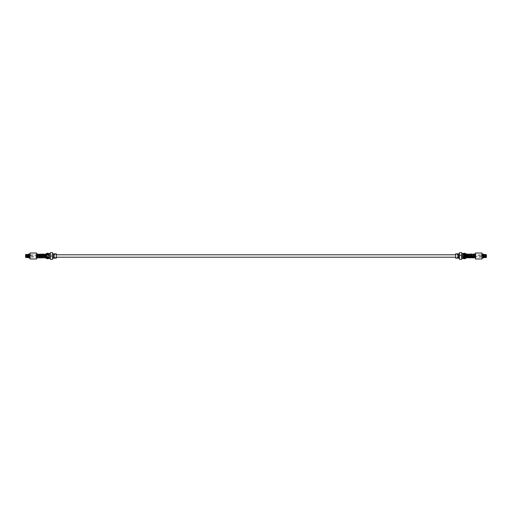 <?xml version="1.0" encoding="UTF-8"?>
<svg xmlns="http://www.w3.org/2000/svg" width="512" height="512" viewBox="0 0 512 512"><rect width="100%" height="100%" fill="white"/><g stroke="black" fill="none" stroke-linecap="round" stroke-linejoin="round"><path stroke-width="0.38" stroke-dasharray="2.56 1.92" d="M459.36 256L459.36 254.739L459.36 256M52.64 256L52.64 254.739L52.64 256M475.418 256.006L475.418 254.547C475.302 255.616 475.187 259.45 475.066 256.256L474.874 256.365M465.862 255.981L465.965 257.978L466.298 254.31L465.754 254.31L465.965 256.768M466.304 254.074L465.715 254.547M459.558 256L459.558 256.499L459.558 256M486.298 256.147L486.298 256.499L486.298 256.102L484.518 256.102L486.298 256.102L484.518 256.102L486.298 255.699L484.499 255.699L486.298 255.898L486.298 255.501L459.558 255.501M486.298 255.853L486.298 255.501M462.982 253.51L462.982 255.002L465.6 255.002L465.6 256L465.6 254.4L465.197 258.413M465.203 256L465.203 256.998L465.203 256M462.88 258.49L462.88 253.51M482.234 253.28L482.234 258.72M485.792 254.355L486.4 254.931L482.598 254.931L486.4 254.829L483.2 254.406L483.2 255.853L482.598 256.147L486.4 255.853L486.4 255.078L482.598 254.931L486.4 255.078L486.4 255.853L482.598 255.853L486.4 256.147L486.4 256.922L482.598 257.069L486.4 256.922L486.4 256.147L482.598 256.147L483.2 256.147L483.2 257.594L486.4 257.069L482.598 257.069L486.4 257.069L486.195 257.498L484.115 257.555M482.598 257.594L482.598 256.922L482.598 257.741L482.598 257.069L482.598 257.594L483.2 257.594M483.501 257.83L482.598 257.741M481.978 253.024L481.978 258.976M475.469 253.024L475.469 258.976M465.965 253.741L465.965 258.259M465.811 253.587L465.811 258.413M461.722 252.698L461.722 259.302M459.405 252.698L459.405 259.302M459.149 253.837L459.149 258.163M458.176 253.837L458.176 258.163M458.029 254.093L458.029 257.907M457.888 253.837L457.888 258.163M455.693 253.837L455.693 258.163M462.982 254.099L462.982 255.002L465.6 255.002L465.6 254.099L462.982 254.099L462.982 258.49M465.197 256.998L462.982 256.998L465.6 256.998L465.6 257.901L465.6 254.099M483.501 257.504L483.2 256.147M486.4 256.922L486.4 256.147L485.382 256.147L485.382 257.146M485.562 256.147L485.562 257.146M485.792 256.147L485.792 257.344M486.4 257.318L486.195 257.645M486.195 254.656L486.195 255.853L486.4 255.078M482.598 254.259L482.598 254.931L482.598 254.259L483.603 254.246M459.149 256L459.149 254.042L459.149 256M463.904 258.771L463.904 253.229M464.666 256.998L464.666 258.771M464.666 253.229L464.666 255.002M465.197 253.587L465.197 255.002M465.965 256L465.965 254.4L465.965 256M482.234 256L482.234 254.067L482.234 256M483.2 254.406L482.598 254.406L482.598 255.078L482.598 254.406M483.2 255.853L483.501 254.496M483.603 254.56L483.603 255.853L484.115 255.853L484.115 254.739M485.382 254.854L485.382 255.853L485.792 255.853L485.792 254.656M485.562 254.854L485.562 255.853M462.88 256L462.88 254.4L462.88 256M460.358 256L460.358 254.842L460.358 256M481.229 256L481.229 254.842L481.229 256M36.582 256.006L36.582 253.971L36.582 256.006M36.73 256.019L36.582 254.547C36.698 255.616 36.813 259.45 36.934 256.256L37.165 257.69M46.138 255.981L46.035 257.978M45.05 257.6L45.67 257.6L45.261 257.606L45.696 254.074L46.285 254.547M25.702 255.853L25.702 255.501L25.702 255.898L27.482 256.102L25.702 256.102L27.482 256.102L25.702 255.699L27.501 255.699L27.482 256.102L25.702 256.102L25.702 256.499L52.442 256.499L52.442 256L52.442 256.499M25.702 256.147L25.702 256.499M52.442 256L52.442 255.501L52.442 256M46.4 254.099L49.018 254.099L49.018 255.002L46.4 255.002L46.4 254.099L46.4 257.901L46.4 256.998L46.797 256.998L46.797 255.002L46.4 255.002L46.4 256.998L47.334 256.998M49.12 253.51L49.12 258.49M46.4 256L46.4 257.6L46.4 256M26.208 257.645L25.6 257.069L29.402 257.069L25.6 257.171L28.499 257.504L28.499 256.147L29.402 255.853L25.6 255.853L25.6 255.078L29.402 254.931L25.6 255.078L25.6 255.853L29.402 256.147L25.6 256.147L29.402 256.147L28.8 255.853L28.8 254.406L25.6 254.931L29.402 254.931L25.6 254.931L25.805 254.502L27.885 254.445M29.766 258.72L29.766 253.28M29.402 257.741L29.402 256.922L25.6 256.922L29.402 256.922L29.402 257.741L28.397 257.754M28.499 257.504L29.402 257.594L29.402 256.922L29.402 257.594M30.022 258.976L30.022 253.024M36.531 258.976L36.531 253.024M46.035 258.259L46.035 253.741M46.189 258.413L46.189 253.587M46.803 258.413L46.803 253.587M50.278 259.302L50.278 252.698M52.595 259.302L52.595 252.698M52.851 258.163L52.851 253.837M53.824 258.163L53.824 253.837M53.971 257.907L53.971 254.093M54.112 258.163L54.112 253.837M56.307 258.163L56.307 253.837M25.6 256.922L25.6 256.147L25.6 256.922M28.397 257.44L28.397 256.147L27.885 256.147L27.885 257.261M26.618 257.146L26.618 256.147L25.6 256.147M26.438 257.146L26.438 256.147M26.208 257.344L26.208 256.147M27.885 254.739L27.885 255.853L28.397 255.853L28.397 254.56M25.805 254.656L25.805 255.853L26.618 255.853L26.618 254.854M26.438 255.853L26.438 254.854M26.208 255.853L26.208 254.656M25.6 255.853L25.6 255.078M28.499 254.17L29.402 254.259L29.402 254.931L29.402 254.406L28.8 254.406M25.6 254.682L25.805 254.355M52.851 256L52.851 254.042L52.851 256M49.018 258.49L49.018 253.51M48.096 256.998L48.096 255.002M48.096 258.771L48.096 253.229M47.334 258.771L47.334 253.229M46.035 256L46.035 254.4L46.035 256M29.766 256L29.766 254.067L29.766 256M49.12 256L49.12 254.4L49.12 256M49.018 254.099L49.018 256.998M51.642 256L51.642 254.842L51.642 256M30.771 256L30.771 254.842L30.771 256M474.835 257.69L475.066 256.256M465.888 255.725L466.438 255.654M465.888 256.038L466.438 255.962M483.603 256.147L483.603 257.44M484.115 256.147L484.115 257.261M486.195 256.147L486.195 257.344M46.112 255.725L45.562 255.654L46.112 255.725M46.112 256.038L45.562 255.962L46.112 256.038M28.8 257.594L28.8 256.147M25.805 257.344L25.805 256.147M28.499 255.853L28.499 254.496M459.36 257.197L455.693 257.197M56.307 257.197L52.64 257.197M459.36 254.803L455.693 254.803M56.307 254.803L52.64 254.803M474.848 257.6L475.066 254.4M474.291 257.6L474.81 254.4L474.4 254.4M474.067 257.594L473.658 257.606L474.432 253.946M472.819 257.6L473.344 254.394L472.928 254.4M472.608 257.606L472.192 257.606L472.71 254.4M471.13 258.035L471.872 254.394L471.462 254.4M471.142 257.606L470.726 257.613L471.245 254.4M469.888 257.6L470.406 254.394L469.997 254.4M469.677 257.606L469.254 257.606L469.779 254.4M468.416 257.6L468.934 254.4L468.531 254.4M466.739 257.606L466.323 257.606L466.842 254.4M466.95 257.6L467.469 254.394L467.053 254.394M468.544 253.958L467.789 257.606L468.205 257.606L467.59 257.6M486.298 256.499L459.558 256.499M484.499 255.699L486.298 255.699M484.499 256.301L486.298 256.301M462.982 257.6L465.6 257.6M475.469 257.6L474.95 257.6M466.688 257.6L466.106 257.6M459.36 254.739L455.693 254.739M486.4 254.842L482.234 254.842M486.4 257.158L482.234 257.158M459.36 257.261L455.693 257.261M475.021 254.4L474.637 254.4M473.555 254.4L472.979 254.4M467.686 254.4L467.098 254.4M466.355 254.4L465.965 254.4M462.982 254.4L465.6 254.4M465.6 257.901L462.982 257.901M481.229 254.842L460.358 254.842M481.229 257.158L460.358 257.158M37.267 254.458L37.606 254.394L36.973 258.093M45.702 254.31L46.246 254.31L45.894 257.6M38.445 254.4L37.926 257.6L38.336 257.6M38.656 254.394L39.072 254.394L38.413 257.952M40.026 254.086L39.392 257.606L39.808 257.606L39.181 257.6M40.128 254.394L40.538 254.394L40.019 257.6M41.728 253.907L40.858 257.606L41.222 257.555M41.594 254.394L42.01 254.394L41.491 257.6M42.848 254.4L42.33 257.6L42.739 257.6M44.314 254.4L43.795 257.606L44.211 257.606M36.979 254.4L36.819 257.51M45.677 257.606L45.536 256.941M42.592 258.093L43.475 254.387L43.123 254.451M44.301 257.926L44.947 254.394L44.531 254.394L45.158 254.4M27.501 255.699L25.702 255.699M27.501 256.301L25.702 256.301M25.702 255.501L52.442 255.501M49.018 257.6L46.4 257.6M37.709 257.6L38.208 257.6M43.584 257.6L44.09 257.6M52.64 254.739L56.307 254.739M25.6 254.842L29.766 254.842M25.6 257.158L29.766 257.158M52.64 257.261L56.307 257.261M36.531 254.4L36.934 254.4M49.018 254.4L46.4 254.4M46.4 257.901L49.018 257.901M30.771 254.842L51.642 254.842M30.771 257.158L51.642 257.158"/><path stroke-width="0.77" d="M475.418 256.006L475.418 253.901L475.066 254.4M475.418 257.6L475.027 258.093L474.394 254.394L473.555 254.4M475.418 254.4L475.418 253.901M486.298 255.853L484.518 255.898L486.298 256.147M485.792 257.344L485.792 256.147L486.4 256.147L486.195 257.344L483.2 257.594L483.2 256.147L482.598 255.853L483.2 255.853L483.2 254.406L486.195 254.656L486.4 255.853L485.792 255.853L486.195 255.853L486.195 254.656M482.598 257.741L483.2 257.741M483.2 257.594L482.598 257.594M481.978 258.976L481.978 253.024L475.469 253.024L475.469 258.976L481.978 258.976L481.978 253.024M465.811 253.587L465.811 258.413L465.965 253.741L463.904 253.229L463.904 258.771L464.666 258.771L464.666 253.229M465.811 258.413L465.197 258.413L465.197 253.587M461.722 259.302L461.722 252.698L459.405 252.698L459.405 259.302L461.722 259.302M459.149 258.163L459.149 253.837L458.176 253.837L458.176 258.163L459.149 258.163M458.176 258.163L457.888 253.837L455.693 253.837L455.693 258.163L457.888 258.163L457.888 253.837M461.722 253.51L462.88 253.51L462.88 258.49L461.722 258.49M483.501 254.496L483.603 255.853L483.2 255.853M484.115 254.739L484.115 255.853L485.382 255.853L483.603 255.853L483.603 254.56M485.382 257.146L485.382 256.147L483.501 256.147L485.792 256.147M485.562 257.421L486.4 257.446L486.4 256.922M483.603 257.587L484.115 257.414L483.501 257.83M483.603 257.754L485.382 257.299M483.2 256.147L483.501 257.504M485.562 257.146L485.562 256.147M485.792 254.656L485.792 255.853L485.382 255.853L485.382 254.854M485.562 255.853L485.562 254.854M483.501 254.349L484.115 254.586L483.2 254.406M485.382 254.701L484.115 254.586M485.792 254.502L485.382 254.579M486.4 255.078L486.4 254.682M463.904 258.49L462.982 258.49L462.982 253.51L463.904 253.51M36.582 254.547L36.582 253.971M25.702 256.147L27.482 256.102L25.702 255.853M25.6 255.853L25.805 254.656L28.8 254.406L28.8 255.853L28.397 255.853L29.402 255.853L28.8 256.147L28.8 257.594L25.6 257.171L25.6 256.147L25.805 257.498L28.8 257.594M30.022 253.024L30.022 258.976L36.531 258.976L36.531 253.024L30.022 253.024L30.022 258.976M46.189 258.413L46.189 253.587L46.035 258.259L48.096 258.771L48.096 256.998L49.018 256.998L49.018 258.49L48.096 258.49M48.096 253.51L49.018 253.51L49.018 255.002L46.797 255.002L46.803 258.413M50.278 256L50.278 259.302L52.595 259.302L52.595 252.698L50.278 252.698L50.278 256M53.824 253.837L52.851 253.837L52.851 258.163L53.824 258.163L53.971 254.093L53.824 258.163M54.112 256L54.112 258.163L56.307 258.163L56.307 253.837L54.112 253.837L54.112 256M50.278 258.49L49.12 258.49L49.12 253.51L50.278 253.51M26.618 254.854L26.618 255.853L27.885 255.853L25.805 255.853L25.805 254.656M28.499 257.504L28.397 256.147L28.8 256.147M27.885 257.261L27.885 256.147L26.618 256.147L28.397 256.147L28.397 257.44M46.803 256.998L49.018 256.998M47.334 258.771L47.334 256.998L48.096 256.998M25.6 256.147L26.618 256.147L26.618 257.146M26.438 256.147L26.438 257.146M26.208 256.147L26.208 257.344M28.499 257.651L26.618 257.421L27.885 257.414M26.438 254.579L25.6 254.554L25.6 255.078M28.8 254.259L29.402 254.259M28.397 254.413L27.885 254.586L28.499 254.17M28.397 254.246L26.618 254.701M46.189 253.587L48.096 253.229L48.096 255.002M47.334 253.229L47.334 255.002M46.803 253.587L46.803 255.002M28.8 254.406L29.402 254.406M28.397 254.56L28.397 255.853L27.885 255.853L27.885 254.739M26.438 254.854L26.438 255.853M26.208 254.656L26.208 255.853M465.888 255.725L466.438 255.654L465.888 255.725M465.888 256.038L466.438 255.962L465.888 256.038M485.792 257.645L486.195 257.498M483.603 257.44L483.603 256.147M484.115 257.261L484.115 256.147M486.195 257.344L486.195 256.147M483.2 254.259L482.234 254.067M28.8 257.741L29.766 257.933M25.805 256.147L25.805 257.344M25.805 257.498L26.208 257.645M26.208 254.355L25.805 254.502M28.499 254.496L28.499 255.853M455.693 257.197L56.307 257.197M455.693 254.803L56.307 254.803M475.27 256.019L475.418 254.496M474.182 254.4L474.432 253.946C474.867 254.432 474.714 252.538 475.27 255.962L475.379 257.69L474.848 257.6M465.715 258.099L466.067 257.6M465.715 254.17L466.304 254.074L466.739 257.606M472.979 254.4L473.587 257.952L474.291 257.6M471.245 254.4L471.52 253.933L471.974 254.086L472.608 257.606M470.451 254.4L469.997 254.4L470.637 257.933L471.354 257.6M469.779 254.4L470.125 253.907L470.547 254.17L471.142 257.606M467.686 254.4L468.525 254.4L469.242 258.016L469.888 257.6M468.307 254.4L468.947 253.984L469.677 257.606M467.053 254.394L467.699 257.926L468.416 257.6M466.842 254.4L467.168 253.914L467.616 254.176L468.205 257.613L474.95 257.6M465.965 256.768L466.31 258.016L466.95 257.6M474.067 257.594L473.357 253.984L472.691 254.509M472.819 257.6L472.102 257.933L471.462 254.394L470.618 254.4M483.2 257.933L482.234 257.933M467.59 257.6L466.688 257.6M485.382 257.421L484.115 257.555M483.603 254.246L484.115 254.445M465.197 258.413L464.666 258.771M472.928 254.4L472.09 254.4M472.077 254.4L471.462 254.4M469.997 254.4L468.531 254.4M467.098 254.4L466.355 254.4M36.64 257.6L37.165 257.69C36.992 256.224 36.992 252.87 36.608 253.901L36.582 253.901M37.242 257.6L36.973 258.093L36.582 257.83M46.285 258.099L45.702 254.31M46.285 254.17L45.626 254.4M38.208 257.6L37.901 254.797L37.568 253.946L36.979 254.4M40.019 257.6L39.648 258.099L39.206 257.715L38.656 254.394M38.554 257.6L37.933 258.035L37.69 257.523L37.267 254.458M40.717 257.6L41.267 257.6L40.563 253.99L39.91 254.4M40.646 257.6L39.802 257.6L39.174 254.086L38.445 254.4M41.491 257.6L41.165 258.08L40.666 257.683L40.128 254.394M42.4 257.6L42.739 257.6L42.099 254.067L41.382 254.4M42.957 257.6L42.227 257.914L41.594 254.394M44.211 257.606L43.648 254.253L43.174 253.914L42.848 254.4M44.422 257.6L43.776 258.01L43.059 254.394L43.475 254.387M45.933 257.6L45.024 254.061L44.314 254.4M45.894 257.6L45.171 257.926L44.531 254.394L36.934 254.4M42.112 257.6L41.222 257.555M37.152 257.6L37.709 257.6M38.336 257.6L39.181 257.6M42.739 257.6L43.584 257.6M44.09 257.6L45.05 257.6M28.397 257.754L27.885 257.555M26.618 254.579L27.885 254.445M45.158 254.4L45.722 254.4M28.8 254.067L29.766 254.067"/></g></svg>
